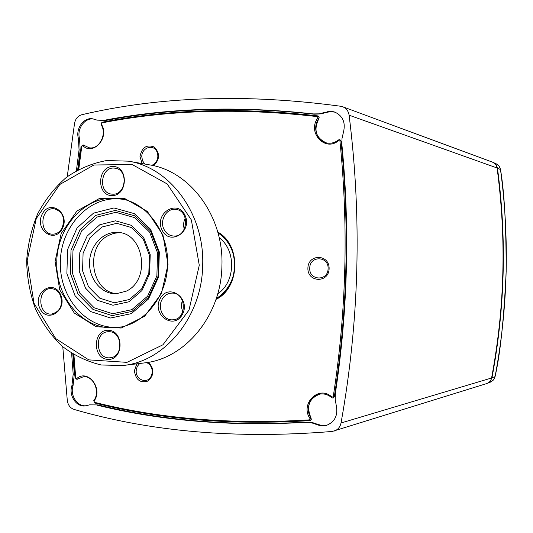 <?xml version="1.0" encoding="UTF-8"?>
<svg xmlns="http://www.w3.org/2000/svg" width="533" height="533" viewBox="0 0 533 533"><rect width="100%" height="100%" fill="white"/><g stroke="black" fill="none" stroke-linecap="round" stroke-linejoin="round"><path stroke-width="0.8" d="M168.022 264.441L162.958 235.02L147.355 211.448L124.615 198.483L99.478 198.463L76.919 211.041L61.182 233.507L55.086 261.49L59.709 289.752L74.254 313.004L96.12 326.742L121.218 328.042L144.61 316.289L161.426 293.563L168.022 264.441M167.562 264.435C167.209 297.587 142.478 326.616 114.835 327.755C83.101 330.04 55.519 297.661 56.771 261.53C57.411 225.386 86.652 194.492 118.226 198.443C145.769 201.021 168.941 231.309 167.562 264.435M199.275 265.261L189.002 310.093L162.938 344.791L126.974 362.353L88.758 359.868L55.792 338.648L34.039 303.357L27.156 260.757L36.257 218.57L59.829 184.465L93.861 165.003L132.157 164.524L167.155 183.938L191.36 219.956L199.275 265.261M161.972 229.923C169.574 246.479 192.986 231.762 184.964 215.232C177.103 198.689 154.05 213.653 161.972 229.923M108.532 330.26C92.835 329.307 92.076 358.496 107.766 359.375C123.589 360.568 124.362 330.926 108.532 330.26M62.341 228.637C70.429 213.047 49.895 198.576 42.174 214.213C34.185 229.576 54.399 244.254 62.341 228.637M112.057 195.604C127.9 195.771 128.68 166.129 112.823 166.489C97.099 166.549 96.333 195.738 112.057 195.604M60.615 294.669C53.5 278.659 32.546 292.257 39.715 308.021C46.611 324.037 67.878 310.666 60.615 294.669M160.173 298.6C151.412 314.437 173.651 330.58 182.366 314.477C191.24 298.387 168.635 282.463 160.173 298.6M185.291 218.09C183.485 221.661 183.159 225.372 184.305 229.217M163.937 229.223C159.327 220.422 166.622 207.97 175.624 209.402C190.334 210.368 187.896 237.731 173.272 235.999C169.121 235.559 166.01 233.301 163.937 229.223M182.439 300.479C181.093 304.256 181.227 307.974 182.839 311.638M162.099 299.399C164.377 295.442 167.609 293.35 171.773 293.123C186.47 292.164 187.469 319.613 172.732 319.813C163.671 320.766 157.035 307.947 162.099 299.399M109.318 331.719C122.65 331.726 123.576 356.99 110.258 357.736C95.88 359.875 93.641 332.166 108.139 331.733L109.318 331.719M60.382 295.355C63.087 305.522 60.109 311.765 51.461 314.07C37.656 315.236 37.09 288.173 50.915 288.62C55.092 288.773 58.25 291.018 60.382 295.355M62.148 227.944C59.789 232.161 56.518 234.24 52.341 234.174C38.509 233.894 40.495 206.897 54.219 208.783C62.734 211.541 65.379 217.93 62.148 227.944M112.916 194.185L111.743 194.119C97.286 192.926 100.97 165.37 115.221 168.255C128.48 169.701 126.234 194.878 112.916 194.185M202.68 265.354C204.752 214.266 170.187 167.422 128.406 161.166L106.68 160.54C92.282 163.171 78.871 168.768 66.432 177.329C54.899 187.376 45.345 199.462 37.77 213.593C31.547 228.544 27.836 244.261 26.65 260.744C26.97 277.26 29.855 293.15 35.291 308.414C42.114 322.918 51.021 335.484 62.015 346.124C73.98 355.324 87.086 361.614 101.323 364.998L123.05 365.505C165.103 361.447 202.08 316.475 202.68 265.354M128.406 161.166L149.36 164.837C190.201 170.966 223.927 216.385 221.915 265.854C221.335 315.363 185.277 358.949 144.17 362.94L123.05 365.505M117.766 293.683C91.33 293.423 84.154 246.892 108.619 235.399L113.869 233.347L119.365 232.615M128.819 301.811L112.943 305.249L97.512 300.339L85.527 288.173L79.244 271.19L79.803 252.655L87.112 236.106L99.818 224.733L115.514 220.815L131.158 225.266L143.584 237.332L150.206 254.654L149.626 273.702L141.958 290.565L128.819 301.811M131.311 313.631L110.591 318.014L90.537 311.519L75.006 295.648L66.878 273.569L67.611 249.511L77.058 227.997L93.528 213.14L113.942 207.943L134.356 213.653L150.632 229.357L159.334 252.009L158.574 276.953L148.507 299L131.311 313.631M126.134 291.218L115.987 293.79C101.457 294.156 88.978 279.145 89.537 262.389C89.85 245.626 103.102 231.289 117.593 232.415C144.077 232.628 151.106 280.218 126.134 291.218M129.266 299.546L114.322 302.797L99.791 298.187L88.491 286.741L82.562 270.751L83.088 253.295L89.984 237.711L101.956 227.011L116.74 223.334L131.464 227.538L143.15 238.897L149.38 255.187L148.834 273.103L141.625 288.966L129.266 299.546M120.944 326.949L117.946 327.242C86.473 329.501 59.11 297.421 60.349 261.623C60.982 225.812 89.99 195.211 121.297 199.109L124.282 199.562M217.724 293.776C235.566 282.257 236.405 250.19 219.19 237.751M493.005 162.365L496.156 164.85L497.449 168.135C506.843 238.338 505.011 308.247 491.952 377.857L490.16 381.461L487.215 383.387M496.323 163.884L498.868 165.81L500.4 168.988L500.487 169.494L497.116 168.162M496.416 163.931L499.168 166.176L500.487 169.494C504.325 191.72 506.217 225.759 506.157 271.617C503.925 319.147 500.227 354.165 495.057 376.658L491.626 377.817M62.781 346.776L67.298 400.55C68.017 405.14 70.269 408.105 74.054 409.431C151.279 431.877 237.352 439.212 332.252 431.45L486.649 383.593C489.307 382.667 490.946 380.802 491.593 377.99C498.235 342.266 501.973 307.341 502.812 273.209C503.765 239.084 501.853 204.006 497.089 167.982C496.596 165.15 495.05 163.198 492.459 162.139L342.679 106.747C346.283 108.239 348.415 111.051 349.095 115.181L497.089 167.982M334.184 431.064C337.862 429.765 340.141 427.066 341.033 422.982C359.342 320.793 362.027 218.19 349.095 115.181M67.231 176.716L74.56 123.25C75.519 118.706 77.918 115.868 81.769 114.735C160.067 96.366 246.399 93.541 340.767 106.26L342.679 106.747M86.273 405.693C77.378 407.099 69.61 395.093 73.081 385.452L74.34 374.039L72.828 354.092M74.34 374.039L73.188 374.179L71.928 385.612L73.081 385.452M324.983 112.316L319.18 113.849L313.304 113.915C238.458 105.781 168.834 107.886 104.441 120.238L97.046 120.118L105.561 120.485C169.88 108.166 239.41 106.074 314.157 114.202L321.699 113.842L328.475 111.404L332.026 111.404L334.777 112.063C342.886 115.941 345.777 122.67 343.439 132.237L341.999 138.553L341.933 144.976C349.988 227.871 347.822 310.492 335.444 392.848L335.17 399.27L336.276 405.653C338.109 415.327 334.877 421.896 326.576 425.347L320.953 425.78L317.475 424.868L316.809 424.581L317.655 424.335L312.778 422.676L306.095 422.129C231.022 426.333 161.699 420.604 98.112 404.933L89.591 404.86L98.112 404.933M325.823 112.603L330.507 111.59L335.184 112.21M77.651 169.94L80.203 150.099L79.544 138.633L78.404 138.413C75.346 128.333 84.267 116.534 93.215 118.966L97.046 120.118M79.544 138.633C76.585 128.826 84.967 117.24 93.775 119.112M78.404 138.413L79.064 149.893L80.203 150.099M306.095 422.129L305.229 422.369L311.925 422.916L316.809 424.581M305.229 422.369C230.056 426.573 160.64 420.83 96.986 405.127M71.928 385.612C68.351 395.519 76.639 407.772 85.706 405.806L89.591 404.86M73.188 374.179L71.622 353.326M76.406 170.64L79.064 149.893M326.989 425.214L322.285 425.587L317.655 424.335M83.121 144.903L89.178 147.781L83.061 144.889L81.589 146.189M318.128 115.967L319.187 117L318.927 118.539C313.317 129.959 315.829 138.087 326.469 142.911M341.107 141.005L339.847 139.613L341.107 141.005C349.795 226.545 347.563 311.805 334.411 396.772L333.098 398.098L334.411 396.772M319.893 394.107C309.013 398.364 306.082 406.346 311.085 418.045L311.265 419.591L310.146 420.57M73.914 354.751L75.733 377.99L75.4 378.017L76.919 379.389L83.181 376.818L76.979 379.383M309.753 268.152C308.94 280.831 328.161 281.444 328.081 268.639C328.828 255.847 309.606 255.454 309.753 268.152M151.978 165.343L154.757 163.611C157.995 160.093 158.707 156.102 156.889 151.632C153.377 143.637 141.618 147.581 141.778 156.622L142.531 160.793L144.849 164.044M139.633 363.493L137.141 366.617L136.168 370.748C135.542 379.762 147.075 384.32 151.006 376.518C153.044 372.154 152.545 368.123 149.5 364.445L146.815 362.567M75.733 377.99L76.725 378.57C87.865 368.609 103.502 388.717 94.015 401.049L94.414 402.295C159.967 418.811 231.655 424.668 309.486 419.877L310.026 418.605C299.653 403.688 319.054 384.5 331.986 397.158L333.232 396.692C346.377 311.758 348.609 226.532 339.927 141.018L338.708 140.492C325.13 152.458 306.761 132.284 317.901 117.926L317.428 116.627C239.957 107.766 168.055 109.865 101.73 122.93L101.27 124.149C110.091 136.961 93.428 156.229 82.828 145.702L83.794 145.183M93.795 400.716L94.534 402.908M309.486 419.877L309.873 420.617L310.946 420.011L310.966 418.072C304.889 409.097 310.019 395.386 319.993 394.087L319.993 394.087C324.297 393.454 328.208 394.64 331.726 397.638M101.883 122.323L101.03 124.475M317.901 117.926L318.807 118.506L319.127 117.653L318.168 115.981M77.665 379.13L76.725 378.57M311.085 418.045L310.026 418.605M331.986 397.158L331.746 397.711L333.085 398.098M339.894 139.619L338.502 139.926L338.708 140.492M338.468 139.999C334.797 142.811 330.833 143.79 326.569 142.931C316.675 141.112 312.271 127.147 318.807 118.506L318.927 118.539M131.784 309.68L112.683 313.75L94.174 307.794L79.823 293.17L72.308 272.803L72.981 250.603L81.722 230.756L96.933 217.071L115.774 212.307L134.589 217.597L149.573 232.082L157.575 252.935L156.875 275.887L147.614 296.188L131.784 309.68M131.971 311.412L148.401 297.421L158.015 276.361L158.741 252.542L150.433 230.902L134.882 215.885L115.368 210.415L95.833 215.365L80.07 229.563L71.022 250.137L70.323 273.149L78.104 294.263L92.975 309.433L112.163 315.623L131.971 311.412M495.064 376.624L493.585 379.876L490.607 382.048M341.033 422.982L491.593 377.99M313.304 113.915L314.157 114.202M105.561 120.485L104.441 120.238M148.494 362.287C154.443 368.889 154.317 375.125 148.114 381.002C140.346 383.407 135.768 379.982 134.376 370.735L136.841 363.832M142.084 163.564L139.986 156.542C141.858 147.381 146.615 144.196 154.244 147.001C160.133 153.198 159.927 159.434 153.637 165.716M329.121 268.665C328.801 283.316 307.354 282.617 307.894 268.106C308.121 253.588 329.567 254.014 329.121 268.665M217.75 232.028C241.356 244.86 240.23 287.84 215.985 299.419M217.99 232.894C240.789 245.553 239.703 287.114 216.271 298.567M94.414 402.295L94.647 402.968C160.253 419.511 231.995 425.394 309.873 420.617L310.086 420.59M94.654 402.975L94.721 402.975C160.286 419.504 231.995 425.387 309.846 420.617M94.015 401.049L93.821 400.536M93.828 400.53L93.928 400.483C100.817 391.535 93.382 375.299 83.181 376.818L83.181 376.818C93.108 375.192 100.75 391.562 93.828 400.53M82.828 145.702L81.796 146.222L78.771 169.334M101.27 124.149L101.15 124.715C107.559 134.01 99.285 149.833 89.178 147.781C99.005 149.926 107.493 133.983 101.05 124.662M101.73 122.93L102.069 122.27C168.415 109.192 240.33 107.066 317.828 115.908C240.323 107.06 168.381 109.185 102.003 122.264M317.428 116.627L317.848 115.908M333.232 396.692L334.298 396.792C347.456 311.805 349.688 226.538 340.993 140.978L339.927 141.018M326.682 142.957L326.569 142.931C330.826 143.79 334.797 142.791 338.482 139.946M117.946 327.242L120.158 327.095M121.297 199.109L123.503 199.375M496.503 163.964L493.411 162.545M490.793 381.974L487.635 383.234M500.5 169.514C509.761 238.844 507.949 307.894 495.077 376.644L493.571 379.909L490.706 382.008M151.006 376.518C153.018 372.174 152.511 368.15 149.5 364.445M154.757 163.611C157.955 160.107 158.667 156.116 156.889 151.632M217.997 232.921C225.759 237.984 230.949 245.42 233.567 255.22C234.64 261.576 235.593 263.722 233.487 275.314C230.343 285.588 224.606 293.33 216.278 298.54M83.181 144.903L81.469 146.182L78.411 169.521M320.106 394.067L319.993 394.087C324.284 393.454 328.201 394.653 331.733 397.698M94.621 402.961L93.795 400.576M73.567 354.545L75.4 378.017L77.038 379.376M101.97 122.277L101.023 124.615M331.753 397.711L333.125 398.091M339.827 139.606L338.502 139.926"/></g></svg>
